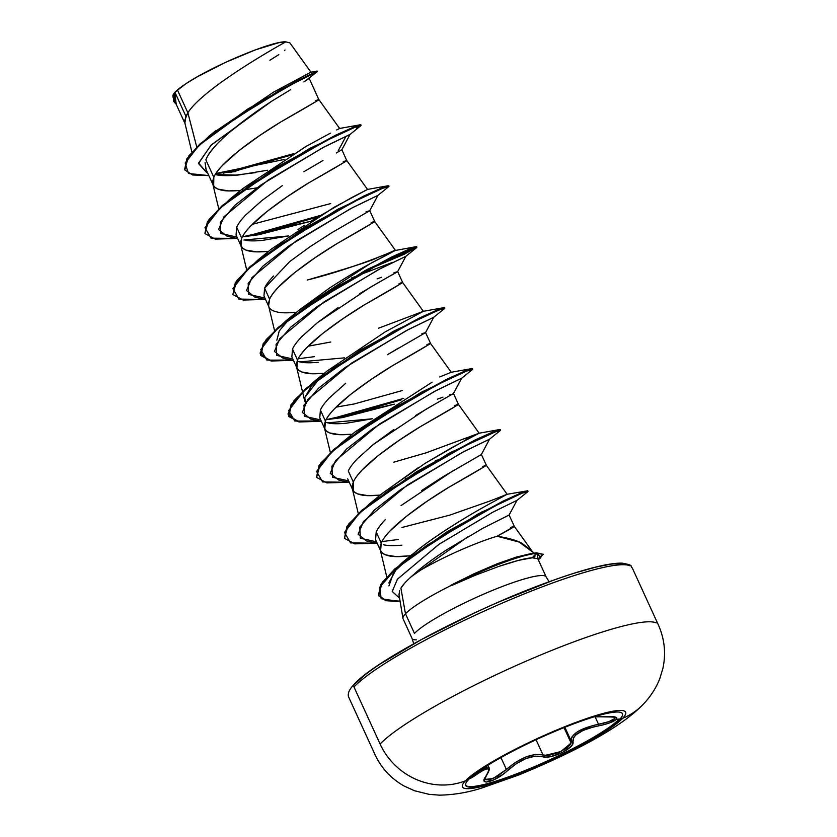 <?xml version="1.0" encoding="UTF-8"?>
<svg xmlns="http://www.w3.org/2000/svg" width="837" height="837" viewBox="0 0 837 837"><rect width="100%" height="100%" fill="white"/><g stroke="black" fill="none" stroke-linecap="round" stroke-linejoin="round"><path stroke-width="1.26" d="M466.669 786.006A86.169 12.293 155.4 0 0 540.252 764.118A86.169 12.293 155.4 0 0 619.349 719.014L619.589 719.538A86.169 12.293 -24.6 0 1 540.493 764.652A86.169 12.293 -24.6 0 1 466.91 786.529M469.986 778.19L483.755 769.988L487.825 768.795L488.641 769.538L488.578 771.128L484.288 779.299L484.382 781.298L486.161 782.061L493.621 779.958L503.361 774.089L516.251 763.689L525.96 758.542L535.241 756.135L546.247 757.087L551.29 756.449L562.286 752.515L570.583 746.876L572.613 744.093L573.805 737.23L575.908 734.834L583.19 730.366L593.266 727.008L604.722 724.465L610.089 722.739L616.325 719.339L619.349 719.014A86.169 12.293 -24.6 0 1 536.444 765.782A86.169 12.293 -24.6 0 1 465.623 785.169M615.341 717.267L614.86 718.481L614.138 716.911L614.86 718.481L608.792 721.661L598.528 724.267L595.18 716.964L598.528 724.267C580.229 728.326 571.116 733.913 571.19 741.038L571.096 743.057L564.023 727.615L571.096 743.057L569.652 745.39L566.984 747.87L558.949 752.421L549.888 755.089L546.006 755.361L542.972 754.869L536.046 739.73L542.972 754.869A1.402 1.193 107.7 0 1 542.397 756.638C550.579 759.986 575.961 747.556 572.874 741.697A1.402 1.297 163.1 0 1 571.19 741.038L571.137 738.841L572.257 736.414L577.875 731.454L592.774 725.574L598.528 724.267L598.737 725.836L598.528 724.267C606.783 722.718 612.224 720.793 614.86 718.481L615.341 717.267M619.589 719.538A15581.362 14527.589 43.6 0 0 622.686 718.282A89.716 12.796 -24.6 0 1 521.702 773.053A89.716 12.796 -24.6 0 1 465.424 780.827A89.716 12.796 155.4 0 0 521.702 773.053A89.716 12.796 155.4 0 0 622.686 718.282A89.716 12.796 155.4 0 0 566.419 726.056A89.716 12.796 155.4 0 0 465.424 780.827A15581.362 14527.589 43.6 0 0 468.553 779.613A86.169 12.293 -24.6 0 1 565.54 727.008A86.169 12.293 -24.6 0 1 619.589 719.538A86.169 12.293 -24.6 0 1 522.591 772.143A86.169 12.293 -24.6 0 1 468.553 779.613A15581.362 14527.589 -136.4 0 1 465.424 780.827A66.479 61.98 -136.4 0 1 380.103 744.041L353.978 686.968A2.804 2.616 -136.4 0 1 354.375 684.091A2.804 2.616 43.6 0 0 353.978 686.968A155.818 22.233 -24.6 0 1 497 605.392A155.818 22.233 -24.6 0 1 630.062 565.833A155.818 22.233 155.4 0 0 497 605.392A155.818 22.233 155.4 0 0 353.978 686.968L380.103 744.041A155.818 22.233 -24.6 0 1 523.135 662.465A155.818 22.233 -24.6 0 1 656.198 622.906A155.818 22.233 155.4 0 0 523.135 662.465A155.818 22.233 155.4 0 0 380.103 744.041A66.479 61.98 43.6 0 0 465.424 780.827A89.716 12.796 -24.6 0 1 566.419 726.056A89.716 12.796 -24.6 0 1 622.686 718.282A15581.362 14527.589 -136.4 0 1 619.589 719.538L616.325 719.339C613.479 721.839 607.61 724.005 598.737 725.836C581.286 729.487 572.665 734.781 572.874 741.697A1.402 1.297 -16.9 0 1 571.19 741.038L564.881 727.269L571.19 741.038L571.096 743.057L560.832 751.574L545.452 755.34M643.13 704.409C619.432 729.017 569.474 754.106 518.741 774.989L482.499 787.774C468.469 792.409 454.114 794.868 439.425 795.15L429.14 794.355L414.608 790.777L404.355 786.152C391.182 778.766 381.4 768.251 374.997 754.587L348.862 697.514C347.146 694.114 348.998 689.625 354.407 684.059C375.039 660.623 476.127 607.756 550.767 581.16C567.842 574.977 582.657 570.321 595.201 567.193C607.055 564.243 616.105 562.903 622.362 563.175C635.273 565.55 629.382 566.105 632.207 567.789L658.342 624.862C664.599 638.903 666.116 653.435 662.883 668.46L659.776 678.681C656.041 688.15 650.495 696.719 643.13 704.409A66.479 61.98 -136.4 0 1 622.686 718.282A66.479 61.98 43.6 0 0 642.921 704.618M627.29 565.027A153.014 21.835 155.4 0 0 498.423 602.18A153.014 21.835 155.4 0 0 355.275 683.473L365.298 674.632M416.439 639.855A73.761 10.525 -24.6 0 1 413.059 639.332M533.765 553.163L531.777 550.777L521.974 543.286C516.387 540.283 508.101 537.929 497.126 536.224A65.861 9.395 155.4 0 0 414.618 573.753C407.42 579.895 402.848 584.697 400.902 588.16L405.474 613.772A73.761 10.525 -24.6 0 1 451.457 585.304L450.693 585.387L451.457 585.304A73.761 10.525 155.4 0 0 405.474 613.772L414.461 633.41A73.761 10.525 -24.6 0 1 482.175 594.793A73.761 10.525 -24.6 0 1 545.159 576.065A73.761 10.525 -24.6 0 0 482.175 594.793A73.761 10.525 -24.6 0 0 414.461 633.41L405.474 613.772L400.902 588.16L404.533 583.347M474.202 573.669L497.115 563.793L474.202 573.669L450.693 585.387A73.101 10.431 -24.6 0 1 529.162 554.031A73.101 10.431 -24.6 0 1 536.779 552.838L532.269 557.787C526.149 558.08 515.058 560.936 498.988 566.346L475.625 575.124L451.572 585.555L475.625 575.124L498.988 566.346L518.699 560.319L532.269 557.787L537.009 553.341L543.182 554.376L538.181 559.524L540.901 557.683L537.009 553.341A73.101 10.431 155.4 0 0 451.572 585.555A73.101 10.431 -24.6 0 1 537.009 553.341L537.95 559.022L543.025 554.136M549.114 581.767L546.174 576.986L537.814 558.718L532.269 557.787M304.302 81.66L317.39 71.595L312.065 74.033L296.947 81.587L247.836 109.637L200.158 144.456L187.049 159.312L184.872 170.005L192.625 174.975L208.842 175.592L188.43 173.489L185.176 163.016L198.777 145.732L225.195 124.671L288.263 86.18L317.39 71.595L317.16 71.082L279.684 90.229L209.334 135.897L189.016 155.588L184.642 169.503L186.818 158.81L199.928 143.943L247.606 109.124L296.716 81.084L317.16 71.082L310.935 72.181L289.864 42.865L285.804 41.85C274.902 47.835 203.245 88.44 187.865 112.765L177.528 90.176A65.861 9.395 155.4 0 0 175.017 92.52L185.919 116.322L187.865 112.765L196.329 145.408M290.585 89.705L271.565 101.287L250.326 116.008L230.144 131.796M215.998 145.22L214.429 146.967C209.815 152.376 206.959 156.697 205.871 159.919L213.822 177.277C215.004 174.295 217.986 170.246 222.747 165.119L238.838 150.733L259.376 135.74L280.97 121.836L318.939 99.844L309.188 78.343M309.146 78.469L303.852 81.932M282.278 185.668L261.73 200.671L245.618 215.067C240.899 220.121 237.917 224.18 236.683 227.225L241.726 238.231C242.971 235.166 245.942 231.106 250.65 226.074L266.741 211.688L287.279 196.695L308.874 182.78L346.842 160.788L341.852 149.697L336.359 152.983M322.936 160.495L303.852 171.773M366.083 211.782L369.713 210.736L331.755 232.728L310.14 246.653L289.539 261.699M265.601 299.562L254.961 297.177L246.528 290.491L251.874 277.685L296.016 241.035L352.639 207.586L377.947 195.366L369.713 210.736M273.511 276.022C268.813 281.054 265.842 285.103 264.597 288.179L269.629 299.175C270.822 296.193 273.793 292.144 278.554 287.018L294.655 272.632L315.193 257.639L336.788 243.734L374.798 221.648L395.441 250.368L388.253 253.308C375.29 258.633 340.533 271.941 307.189 280.039C349.039 268.039 372.528 260.527 377.644 257.503L395.21 250.493L370.247 263.592C395.556 250.566 401.561 247.135 388.253 253.308M317.317 322.747L370.163 287.373L397.606 271.659L393.986 272.736L397.617 271.69L392.155 274.881M292.804 358.979L276.66 355.369L276.074 344.3L290.711 327.183L316.92 306.76L378.188 269.786L405.83 256.342L397.617 271.69M378.722 282.414L359.628 293.693M338.043 307.597L317.516 322.58L301.435 336.966C296.706 342.019 293.724 346.079 292.5 349.123L297.533 360.13C298.778 357.064 301.759 353.015 306.468 347.972L322.559 333.586L343.097 318.594L364.691 304.678L402.702 282.592L423.344 311.312L385.208 331.881L327.215 370.937L311.741 385.669L304.794 397.481L321.241 376.095M421.89 333.681L425.52 332.645L387.583 354.616M321.408 421.461L310.768 419.075L302.335 412.39L307.681 399.584L351.822 362.944L408.446 329.485L433.754 317.265L425.52 332.645M345.671 383.346L329.328 397.92C324.651 402.921 321.67 406.97 320.404 410.078L325.436 421.074C326.681 418.008 329.663 413.959 334.371 408.916L350.462 394.541L371 379.538L392.595 365.633L430.605 343.547L451.248 372.266L439.749 376.943M449.793 394.635L450.766 394.279M348.621 480.877L332.467 477.278L331.881 466.199L346.518 449.082L372.737 428.659L433.995 391.685L461.637 378.24L453.424 393.589M434.56 404.302L415.434 415.602M393.84 429.507L373.312 444.499L357.232 458.875C352.513 463.928 349.542 467.977 348.307 471.022L353.34 482.028C354.585 478.963 357.566 474.914 362.275 469.871L378.366 455.485L398.904 440.492L420.498 426.577L458.509 404.501L479.162 433.21L463.583 441.235L425.154 463.3L383.032 492.836L369.535 503.801L449.04 453.256L500.369 429.569L493.516 431.704L475.029 440.011L416.784 471.608L361.793 510.288L346.926 526.473L344.446 538.128L348.537 524.14L369.535 503.801M377.225 543.359L366.575 540.974L358.152 534.288L363.499 521.482L407.64 484.843L464.253 451.394L489.572 439.163L481.327 454.543L443.359 476.535L421.785 490.43M385.156 519.808C380.469 524.82 377.487 528.869 376.211 531.976L381.253 542.972C382.499 539.917 385.47 535.858 390.178 530.815L406.269 516.439L426.807 501.436L448.402 487.532L486.412 465.445L507.149 494.29L490.409 500.861L507.117 494.28L493.652 501.645L507.065 494.28L527.823 490.785L521.074 492.93L502.985 501.143L446.749 531.934L394.614 569.076L380.762 584.477L378.46 595.358L385.554 600.181L400.076 601.144M196.737 146.977L187.865 112.765C203.245 88.44 274.902 47.835 285.804 41.85C273.061 40.636 212.933 65.589 186.076 83.585L177.528 90.176L187.865 112.765L184.757 120.266L184.883 122.966L185.919 116.322L175.017 92.52A65.861 9.395 155.4 0 0 174.912 92.625L174.452 100.471L185.27 124.106M315.308 100.89C324.181 96.851 312.735 103.83 280.97 121.836C252.68 138.942 219.472 163.299 213.822 177.277L212.661 181.21L212.964 184.527L214.753 187.174L217.986 189.12L228.522 190.909L239.518 190.47C231.912 191.118 226.272 191.087 222.611 190.365C217.819 189.444 214.837 187.969 213.676 185.94L213.822 177.277L205.871 159.919C211.029 144.874 243.766 119.461 271.565 101.287L210.955 145.272L198.505 163.518L206.718 172.6L198.578 163.058L211.426 144.801L271.565 101.287M267.558 170.256L237.572 175.132L215.371 174.588C219.148 175.54 224.902 175.843 232.644 175.488L255.599 172.621M242.699 190.125L256.844 187.875M343.212 161.834C352.084 157.795 340.638 164.784 308.874 182.78C280.583 199.897 247.375 224.243 241.726 238.231L236.683 227.225L236.044 234.998L241.087 246.005L241.726 238.231L240.564 242.165L240.868 245.482L242.657 248.129L245.89 250.075L256.425 251.864L267.421 251.414C259.815 252.073 254.176 252.031 250.514 251.32C245.722 250.399 242.74 248.924 241.579 246.884L241.087 246.005M245.471 240.313C249.238 241.035 254.866 241.066 262.368 240.418L288.629 235.95L243.912 240.01M268.604 305.85L269.629 299.175L264.597 288.179L263.948 295.953L268.991 306.949M377.173 278.847L381.567 277.267M295.335 312.368C287.719 313.017 282.079 312.986 278.418 312.264C273.626 311.343 270.644 309.868 269.483 307.838M399.019 283.733C407.891 279.694 396.445 286.683 364.691 304.678C336.401 321.795 303.182 346.152 297.533 360.13L292.5 349.123L291.862 356.897L296.894 367.903L297.533 360.13L296.371 364.064L296.685 367.38L298.464 370.027L301.697 371.973L312.232 373.762L323.239 373.312C315.622 373.972 309.983 373.94 306.321 373.218C301.529 372.298 298.547 370.822 297.386 368.793L296.894 367.903M297.114 361.145L301.299 362.212C305.087 362.934 310.726 362.965 318.206 362.316M426.922 344.687C435.795 340.649 424.359 347.627 392.595 365.633C364.304 382.739 331.086 407.096 325.436 421.074L320.404 410.078L319.765 417.851L324.798 428.847L325.436 421.074L324.275 425.018L324.589 428.335L326.367 430.971L329.611 432.928L340.136 434.706L351.142 434.267C343.526 434.916 337.897 434.884 334.225 434.162C329.433 433.252 326.461 431.766 325.3 429.737L324.798 428.847M325.018 422.099L329.182 423.166C332.76 423.888 338.399 423.92 346.079 423.271L372.35 418.793L327.633 422.852L325.028 422.078M437.385 399.165L442.951 397.146M379.046 495.222C371.429 495.87 365.8 495.839 362.139 495.117C357.336 494.196 354.365 492.721 353.204 490.691L353.34 482.028L348.307 471.022M407.337 478.063L405.631 478.482L407.326 478.073M482.74 466.586C491.612 462.547 480.166 469.526 448.402 487.532C420.111 504.638 386.893 528.994 381.253 542.972L376.211 531.976L375.572 539.75L380.605 550.756L381.253 542.972L380.092 546.917L380.396 550.233L382.185 552.87L385.418 554.826L395.953 556.605L410.559 555.778M383.346 544.741L384.999 545.065C388.588 545.787 394.217 545.818 401.896 545.169M406.949 556.166C399.343 556.814 393.704 556.783 390.042 556.071C385.24 555.151 382.268 553.675 381.107 551.635L380.605 550.756M212.891 133.083L273.626 92.08L310.694 72.306M173.74 101.476L176.209 104.311L174.86 92.708L173.51 100.974L173.97 93.765L172.924 95.428L174.912 92.625A65.861 9.395 -24.6 0 1 175.017 92.52A65.861 9.395 -24.6 0 1 177.528 90.176L186.076 83.585L178.898 88.743L174.431 92.917L172.903 95.889M172.997 97.134L173.092 94.999M378.46 595.358L385.742 600.684L400.159 601.657L381.149 598.696L379.82 587.061L396.414 568.197L426.922 545.243L498.507 503.968L521.817 493.234L527.655 491.79L516.984 500.369L492.48 512.349L438.672 544.51L397.345 579.288L392.229 591.497L399.573 598.141L392.218 591.445L397.481 579.12L439.31 544.081L493.275 511.93L516.984 500.369L509.105 515.017L482.771 528.293L446.853 549.689C432.07 559.461 421.314 567.486 414.618 573.753A65.861 9.395 -24.6 0 1 497.126 536.224L514.326 526.4L509.105 515.017L508.195 515.487M284.109 159.49L215.925 173.479L235.846 171.554M291.339 155.054L230.635 172.349M293.672 153.652L223.5 173.144L293.672 153.652M174.912 92.625L173.761 94.131L173.636 101.225M336.704 129.955L339.623 128.459L336.704 129.955M371.115 222.788C379.988 218.75 368.542 225.728 336.788 243.734C308.487 260.841 275.279 285.197 269.629 299.175L268.468 303.12L268.593 305.808L274.557 330.657M454.826 405.631C463.698 401.603 452.262 408.582 420.498 426.577C392.208 443.694 358.989 468.05 353.34 482.028L352.189 485.962L352.492 489.279L354.281 491.926L357.514 493.872L368.05 495.661L380.291 495.096M532.834 552.179L519.254 542.104L497.126 536.224C513.636 527.341 518.145 524.454 510.643 527.53L514.316 526.389L532.74 552.022M533.504 557.735L535.031 556.092L533.514 557.735M388.933 585.942L393.38 573.314C397.502 566.733 408.937 556.448 427.686 542.47C448.329 527.844 470.321 514.232 493.652 501.645C475.876 511.219 441.047 531.39 416.742 550.725L395.629 570.415L388.818 582.95M382.321 493.422L418.615 467.423M465.173 438.87L479.141 433.21L425.981 452.869L393.735 462.191M296.497 366.763L304.752 401.153L304.794 397.481L305.4 402.796M276.848 340.209L279.234 331.002L289.435 318.792M298.663 310.527L370.247 263.592C358.016 270.257 344.53 278.355 329.788 287.876L299.322 309.972L285.804 320.958L365.33 270.403L416.02 246.685L415.173 247.961L406.269 252.648L367.82 269.075L403.873 253.789L416.659 246.716L409.816 248.84L391.339 257.158L333.095 288.734L278.104 327.424L263.216 343.599L260.61 355.014L270.466 360.444L291.36 360.025L268.876 360.151L260.077 353.141L266.187 339.529L285.804 320.958M298.035 229.484L304.281 225.373M311.134 220.999L351.142 197.877L367.537 189.413L333.775 207.461L271.408 249.028L257.911 260.004L337.416 209.459L388.117 185.741L388.399 186.232L381.902 187.896L363.415 196.214L305.16 227.8L250.179 266.49L235.302 282.676L232.937 294.593L235.532 283.178L250.409 267.003L305.4 228.313L363.645 196.716L382.132 188.409L388.985 186.274L388.755 185.762M330.699 203.569L252.376 224.306L330.699 203.569M237.499 193.253L233.994 196.538M243.023 188.482L305.819 146.538L330.458 133.125L306.509 146.151L243.515 188.074L229.987 199.06L309.523 148.505L360.213 124.786L360.496 125.288M402.974 618.553A73.761 10.525 -24.6 0 1 405.474 613.772M398.224 539.499L381.913 541.602M376.524 541.821L360.37 538.222L359.784 527.153L374.432 510.036L400.641 489.603L461.909 452.629L489.54 439.195L500.212 430.574L493.736 432.216L468.249 443.955L390.858 488.829L359.335 513.238L344.478 532.447L350.557 542.899L376.587 543.213L354.815 543.862L344.562 538.39L347.156 526.975L362.023 510.8L417.014 472.11L475.259 440.524L493.746 432.206L500.61 430.072L500.369 429.569M438.326 459.754L435.355 460.779L438.326 459.754M394.342 404.166L342.438 417.6L326.106 419.703L394.342 404.166M320.707 419.923L304.563 416.324L303.977 405.254L318.625 388.138L344.834 367.705L406.102 330.73L433.733 317.296L444.395 308.675L437.918 310.318L412.442 322.057L335.051 366.93L303.528 391.339L288.671 410.548L294.739 421.001L320.78 421.314L299.008 421.963L288.755 416.491L291.339 405.077L306.216 388.902L361.207 350.211L419.452 318.615L437.939 310.307L444.792 308.173L444.562 307.671L437.709 309.795L419.222 318.112L360.967 349.699L305.986 388.389L291.109 404.574L288.514 415.979L298.38 421.388L319.263 420.969L296.779 421.095L287.991 414.095L294.101 400.473L313.718 381.902L393.233 331.358L443.924 307.639L444.206 308.142M314.513 356.646L298.202 358.759M392.679 262.337L351.645 277.926L392.679 262.337M264.9 298.024L248.756 294.425L248.17 283.356L262.808 266.229L289.027 245.806L350.295 208.831L377.916 195.398L388.588 186.777L382.111 188.419L356.625 200.148L279.244 245.032L247.721 269.441L232.864 288.65L238.932 299.102L264.973 299.416L243.201 300.065L232.937 294.593M310.621 221.324L258.706 234.747L242.395 236.861L310.621 221.324M236.997 237.08L220.853 233.471L220.257 222.401L234.894 205.285L261.113 184.862L322.371 147.887L350.012 134.443L345.911 136.483L338.179 150.838M350.012 134.443L360.684 125.822L354.187 127.475L328.69 139.214L251.32 184.098L219.796 208.497L204.96 227.706L211.029 238.158L237.07 238.461L215.287 239.11L205.034 233.628L207.639 222.213L222.527 206.028L277.518 167.348L335.752 135.761L354.239 127.454L361.082 125.32L356.499 128.333M253.308 235.626L317.704 216.94L253.308 235.626M368.05 269.587L416.502 247.721L410.004 249.374L384.497 261.123L307.127 305.997L275.614 330.395L260.767 349.604L266.836 360.056L292.877 360.36L271.094 361.009L260.841 355.526L263.446 344.112L278.334 327.926L333.335 289.246L391.57 257.66L410.046 249.353L416.899 247.229L404.114 254.302L368.05 269.587M337.029 418.479L401.425 399.793L337.029 418.479M349.322 482.405L338.661 480.019L330.238 473.334L335.595 460.517L379.747 423.878L436.359 390.429L461.668 378.219L472.309 369.63L465.811 371.272L440.314 383.022L362.934 427.895L331.421 452.294L316.574 471.503L322.653 481.955L348.684 482.269L326.901 482.907L316.648 477.425L319.263 466.01L334.141 449.825L389.142 411.145L447.376 379.559L465.864 371.251L472.706 369.127L472.476 368.615L465.623 370.749L447.146 379.056L388.912 410.632L333.911 449.323L319.023 465.508L316.543 477.174L320.634 463.185L341.611 442.867L421.137 392.302L471.827 368.583L472.11 369.086M477.728 514.138L481.986 512.485L477.728 514.138M361.082 125.32L360.852 124.818L353.999 126.942L335.522 135.259L277.288 166.835L222.297 205.525L207.409 221.7L204.919 233.366L209.009 219.388L229.987 199.06M245.482 236.599L320.037 215.527L245.482 236.599M329.171 419.452L403.758 398.37L329.171 419.452M451.53 451.928L456.217 450.097L451.53 451.928M481.756 511.972L486.527 510.078L481.756 511.972M543.182 554.376L536.779 552.838A73.101 10.431 155.4 0 0 450.693 585.387M378.69 595.86L381.002 584.99L394.844 569.578L446.979 532.437L503.215 501.656L521.305 493.432L528.053 491.298L527.823 490.785M416.02 246.685L395.21 250.493M293.316 315.162L292.406 315.978M308.194 346.204L330.741 342.019M378.565 328.198L423.334 311.312L443.924 307.639M336.097 407.148L354.365 403.926L402.294 390.544M432.164 382.164L355.139 431.882L341.611 442.867M479.12 433.242L451.865 447.607L425.154 463.3M402.011 527.456L449.636 515.173L490.409 500.861M378.575 595.609L382.321 582.175L402.199 562.61L478.147 513.908L527.237 490.764M232.832 294.331L236.913 280.343L257.911 260.004M341.852 149.739L350.044 134.412L324.735 146.642L268.122 180.081L223.981 216.72L218.624 229.537L227.047 236.222L237.698 238.608M416.502 247.721L405.83 256.342L380.542 268.541L323.94 301.979L279.788 338.619L274.431 351.435L282.854 358.121L293.505 360.506M398.998 594.699L399.626 590.66M410.841 577.028L468.563 536.318M401.049 505.579L453.487 470.457M475.05 458.195L481.317 454.512M373.187 444.593L426.075 409.209L453.403 393.568M387.322 354.773L398.402 348.129M344.436 357.849L299.74 361.908L297.125 361.134M264.597 288.179L289.843 261.447M622.069 563.521L611.167 564.075L595.588 567.172L575.929 572.696M552.943 580.418L500.62 601.238M473.292 613.521L421.513 639.51L380.082 664.076M354.375 684.091A2.804 2.616 -136.4 0 1 355.275 683.473M269.912 60.243L278.794 54.635M284.454 50.492L285.051 50M289.895 42.907L285.804 41.85L278.648 42.739L255.254 49.917L225.498 62.377L197.26 76.816L186.076 83.585A65.506 9.343 155.4 0 0 173.102 94.968M529.716 553.906L516.544 557.013L497.115 563.793M205.075 162.598L206.08 169.356M470.656 777.28C468.95 779.331 471.095 778.305 477.09 774.215A1.402 0.785 -125.3 0 0 476.828 772.677L475.186 773.859M542.972 754.869C532.091 753.049 519.892 757.903 506.375 769.423L515.404 762.434L525.657 757.056L535.439 754.451L542.972 754.869A1.402 1.193 -72.3 0 1 542.397 756.638C532.029 754.712 520.478 759.305 507.766 770.417A1.402 0.565 -133.2 0 1 506.375 769.423L500.944 757.558L506.375 769.423A1.402 0.565 46.8 0 0 507.766 770.417C495.964 781.716 477.76 786.602 485.889 776.297A1.402 1.046 34.8 0 0 486.203 776.025A1.402 1.046 -145.2 0 1 485.889 776.297C491.329 767.131 488.4 766.43 477.09 774.215A1.402 0.785 54.7 0 0 476.828 772.677L487.008 767.142L489.007 767.791L475.092 773.932M484.707 779.425L493.035 778.609L506.375 769.423L497.774 776.056L489.258 780.011L484.769 779.55L486.192 776.035C489.195 770.982 490.126 768.22 488.996 767.759L487.856 765.259M594.134 716.734L615.331 717.037L616.827 717.958L616.325 719.339C617.968 717.131 614.986 716.284 607.348 716.796A1.402 0.691 85.9 0 1 607.223 716.838A1.402 0.691 -94.1 0 0 607.348 716.796L594.291 716.775M607.097 716.817A1.402 0.691 -94.1 0 0 607.223 716.838L615.31 717.173M468.553 779.613A86.169 12.293 -24.6 0 1 547.639 734.499A86.169 12.293 -24.6 0 1 621.221 712.622M403.057 618.773L412.045 638.401L413.74 643.747M369.755 210.642L374.798 221.648M397.669 271.596L402.702 282.592M425.573 332.551L430.605 343.547M453.476 393.495L458.509 404.501M481.38 454.449L486.412 465.445M205.546 168.383L213.173 185.05M347.669 478.806L352.701 489.802M215.81 130.645L209.334 135.897M184.883 122.966L191.872 152.093M318.981 99.739L339.634 128.459L360.213 124.786M212.786 183.91L218.739 208.758M346.884 160.694L367.537 189.413L388.117 185.741M240.69 244.864L246.653 269.713M324.411 427.717L330.364 452.555M352.314 488.662L358.267 513.51M380.218 549.616L386.736 576.819M398.998 594.657L402.942 618.376M538.264 559.723L540.901 557.683M327.215 370.937L313.718 381.902M451.248 372.256L471.827 368.583M479.141 433.21L499.731 429.538M412.076 554.512L402.199 562.61M594.103 716.828L607.223 716.838"/></g></svg>
